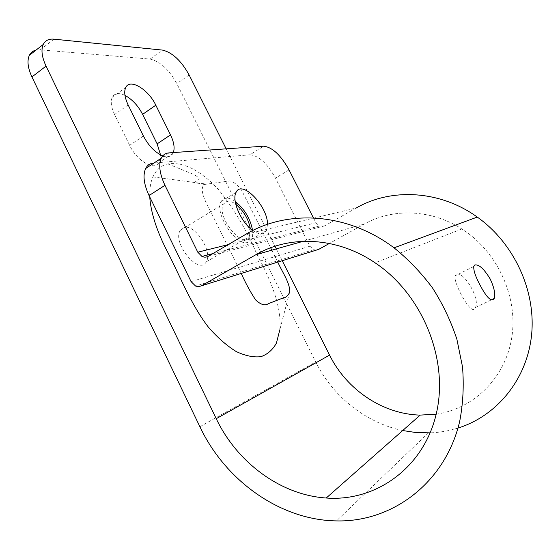 <?xml version="1.0" encoding="UTF-8"?>
<svg xmlns="http://www.w3.org/2000/svg" width="560" height="560" viewBox="0 0 560 560"><rect width="100%" height="100%" fill="white"/><g stroke="black" fill="none" stroke-linecap="round" stroke-linejoin="round"><path stroke-width="0.42" stroke-dasharray="2.8 2.1" d="M456.148 274.379L455.056 275.891C453.369 282.8 469.924 313.593 474.278 309.043L475.356 307.587C480.781 298.725 462.847 269.85 456.148 274.379M184.331 227.409L180.264 230.377C171.836 242.9 199.206 275.814 206.192 261.884C213.052 252.161 195.44 224.308 184.331 227.409M250.313 228.508L249.431 236.656C243.306 250.341 215.796 216.237 223.391 204.043L227.164 201.243C229.663 200.879 232.526 201.88 235.767 204.246M235.207 201.404C228.697 197.008 224.035 197.029 221.214 201.453C213.878 212.597 236.061 246.806 247.653 242.382L251.461 239.337C252.658 237.09 253.029 234.094 252.56 230.335M270.627 247.786L241.514 190.085C237.671 184.982 233.835 181.916 230.006 180.88L204.358 184.478C197.071 190.533 210.679 210.203 216.496 223.405L238.35 267.54L275.044 256.62L271.824 250.173M191.072 281.617L238.35 267.54L241.262 273.434M277.788 262.087L275.044 256.62L309.925 246.239L275.478 178.143C267.288 163.415 258.776 155.638 249.928 154.805L263.613 146.195M149.744 196.945C149.485 189.007 150.542 182.322 152.908 176.904C156.156 169.806 161.112 165.473 167.79 163.898C183.358 161.721 200.13 170.121 218.12 189.105C233.919 208.698 246.827 230.391 256.83 254.184M256.928 254.387C270.718 279.517 282.688 308.854 279.587 330.722L289.646 292.138M124.957 95.375C118.958 92.561 114.758 93.128 112.35 97.083C110.369 101.304 111.111 107.114 114.569 114.527L129.647 145.362C137.109 161.441 155.225 171.381 159.369 162.337L160.531 154.868M173.327 152.579L172.942 153.398C171.01 156.716 167.622 157.542 162.785 155.876M267.54 224.336L266.364 230.671L262.661 233.667C259.917 234.283 256.627 233.233 252.791 230.51M313.446 217.917L315.903 222.754L319.333 226.065L324.702 225.841L356.223 208.012L245.868 234.262M457.968 428.078C448.917 430.899 439.656 432.495 430.178 432.866M402.696 430.535C365.54 422.863 332.654 396.214 315.721 361.956L176.813 83.615C168.973 69.482 160.055 61.306 150.059 59.08L40.264 49.854L36.064 50.085M226.17 148.841L275.009 246.26M276.332 248.899L282.247 260.701M436.191 414.176C473.858 408.821 505.771 377.622 511.882 336.84C518.077 296.1 496.986 251.195 461.853 228.956C431.172 209.167 392.707 207.998 364.448 223.993L329.364 243.46M316.414 250.096L313.67 249.711L309.925 246.239M169.057 152.88L153.671 163.037L249.928 154.805M152.908 176.904L205.807 183.995M128.149 104.951L114.569 114.527M143.402 136.003L129.647 145.362M289.044 169.904L275.478 178.143M189.154 74.998L176.813 83.615M228.186 244.622L315.903 222.754M150.059 59.08L162.477 50.092M53.97 39.165L40.264 49.854M199.885 426.713L315.721 361.956M303.17 241.311L364.448 223.993M208.348 256.249L324.702 225.841M473.781 266.462L455.049 275.891M491.113 299.985L475.363 307.587M206.192 261.884L249.431 236.656M180.264 230.377L223.391 204.043M167.79 163.898L191.191 173.425C195.58 175.217 198.254 176.995 199.22 178.752C198.611 180.117 196.77 181.321 193.704 182.371L193.704 182.371M204.358 184.478L193.725 182.378M125.741 87.479L112.35 97.083M172.942 153.398L159.369 162.337M251.461 239.337L266.364 230.671M221.214 201.453L236.075 192.346M461.853 228.956L375.053 262.794M313.67 249.711L195.587 286.055M319.333 226.065L212.842 253.617M428.4 432.922L336.469 520.905"/><path stroke-width="0.84" d="M474.803 264.978C478.87 264.18 483.966 268.793 490.091 278.817C494.186 287.434 495.551 293.993 494.186 298.501C491.491 302.344 486.766 297.843 479.99 284.984C475.496 276.521 473.424 270.347 473.781 266.462L474.803 264.978M235.767 204.246C243.481 210.63 248.332 218.722 250.313 228.508M252.56 230.335C250.32 218.589 244.538 208.943 235.207 201.404M241.262 273.434C245.399 282.807 250.201 291.655 255.661 299.978C260.827 304.752 265.069 305.977 268.394 303.667L281.75 298.473C285.495 297.983 288.127 295.869 289.646 292.138C290.416 283.416 282.079 271.908 277.788 262.087M279.587 330.722L276.43 343.056C272.776 349.79 267.61 354.326 260.939 356.664C253.519 357.553 245.224 355.824 236.061 351.463C226.653 345.604 217.448 337.526 208.446 327.222C191.142 304.815 180.572 277.361 167.741 252.301C157.766 233.268 150.85 213.689 149.744 196.945M271.824 250.173L270.627 247.786M162.785 155.876C155.141 152.579 148.68 145.957 143.402 136.003L128.149 104.951C124.642 97.489 123.837 91.672 125.741 87.479C129.927 78.106 148.484 89.46 155.813 105.203L170.513 134.904C173.985 142.156 174.923 148.043 173.327 152.579M160.531 154.868L157.143 143.864L142.611 114.359C138.068 105.637 132.181 99.309 124.957 95.375M252.791 230.51C241.171 222.607 231.364 200.032 236.075 192.346C241.871 179.27 267.785 206.122 267.54 224.336M36.064 50.085C32.991 50.778 30.758 52.521 29.351 55.335C26.936 60.76 27.797 67.963 31.934 76.93L199.885 426.713C225.092 480.235 279.734 520.107 336.469 520.905C392.385 522.319 445.34 482.79 459.711 421.316C463.085 403.648 464.016 385.497 462.511 366.863L456.876 339.213C450.891 321.097 442.771 304.01 432.509 287.945C421.183 272.741 408.359 259.371 394.03 247.828C347.256 212.527 287.539 209.167 245.868 234.262L208.348 256.249C206.297 257.383 204.162 257.446 201.936 256.438L197.792 252.203L164.969 185.318C159.663 173.943 158.417 164.92 161.231 158.256C162.869 154.952 165.48 153.16 169.057 152.88L263.613 146.195C272.307 147.168 280.784 155.064 289.044 169.904L313.446 217.917M356.223 208.012C391.132 187.768 439.908 190.127 477.274 217.077C513.947 243.096 536.109 290.591 531.58 334.964C527.037 379.372 496.846 415.982 457.968 428.078M430.178 432.866L415.506 432.474L402.696 430.535M153.671 163.037C150.031 163.373 147.357 165.207 145.642 168.539C142.695 175.252 143.836 184.254 149.058 195.538L191.072 281.617L195.587 286.055L198.191 286.622L201.131 285.978L256.018 254.639C289.842 234.892 336.847 236.824 375.053 262.794C422.079 294.007 449.022 359.058 436.408 413.238C424.046 467.565 376.054 501.851 326.235 498.015C280.448 495.033 236.95 462.294 216.244 418.691L46.046 66.115C41.853 57.078 40.915 49.868 43.239 44.478C45.262 40.474 48.839 38.71 53.97 39.165L162.477 50.092C172.368 52.465 181.258 60.767 189.154 74.998L226.17 148.841M275.009 246.26L276.332 248.899M282.247 260.701L329.574 355.103C346.493 389.466 382.585 414.232 420.189 415.1L436.191 414.176M329.364 243.46L318.654 249.396L316.414 250.096M155.813 105.203L142.611 114.359M170.513 134.904L157.143 143.864M197.792 252.203L228.186 244.622M149.058 195.538L164.969 185.318M31.934 76.93L46.046 66.115M216.244 418.691L329.574 355.103M256.018 254.639L303.17 241.311M201.516 285.775L318.654 249.396M494.179 298.508L491.113 299.985M161.231 158.256L145.642 168.539M43.239 44.478L29.351 55.335M420.189 415.1L326.235 498.015M212.842 253.617L201.936 256.438M477.274 217.077L394.03 247.828"/></g></svg>

